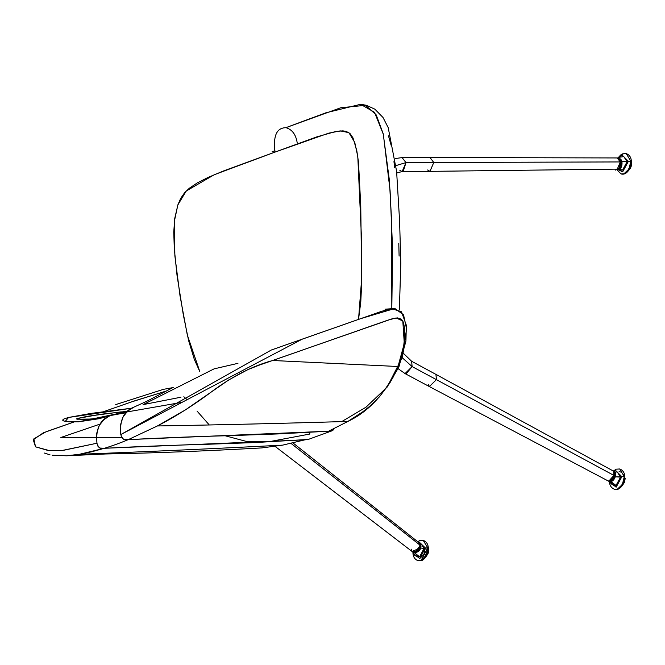 <?xml version="1.0" encoding="UTF-8"?>
<svg xmlns="http://www.w3.org/2000/svg" width="665" height="665" viewBox="0 0 665 665"><rect width="100%" height="100%" fill="white"/><g stroke="black" fill="none" stroke-linecap="round" stroke-linejoin="round"><path stroke-width="1" d="M274.961 152.119L224.246 170.664L208.12 177.405L197.314 182.892L189.425 188.162L184.612 192.709L180.689 198.369L177.896 204.795L174.754 218.369L173.756 232.035L174.313 248.893L177.04 275.46L183.307 314.811L188.644 340.713L194.313 359.383L199.783 371.511L187.306 334.961L179.999 295.692L174.87 255.9L174.421 221.004L177.846 204.953L186.183 191.038L214.363 174.671L274.961 152.119C273.024 136.001 276.615 127.863 285.734 127.713C276.615 127.863 273.024 136.001 274.961 152.119L328.66 133.175L340.272 130.889L348.901 132.651L354.744 142.385L357.803 156.632L361.328 234.654L361.768 277.322L358.535 319.408L360.771 302.101L361.702 282.625L360.754 205.734L358.493 162.119L356.773 150.514L353.007 137.913L350.014 133.549L346.207 131.387L342.849 130.864L335.775 131.479L316.873 136.865L274.961 152.119M391.818 308.518L391.693 222.634L389.399 180.34L383.198 133.723L376.215 114.904L365.55 105.311L340.796 107.738L285.933 127.647C292.159 129.517 295.917 134.579 297.205 142.834C295.917 134.579 292.159 129.517 285.933 127.647L325.734 112.85L360.588 104.305L374.528 112.335L383.364 134.405L390.106 190.822L392.583 248.876L391.818 308.518M272.076 151.778L274.969 150.764M388.485 135.884L391.145 145.327M393.954 161.595L394.653 167.68M398.792 243.315L399.108 256.091M121.662 437.354L60.872 437.487L121.662 437.354M66.5 455.791L105.743 453.979C152.975 453.123 205.028 451.094 261.902 447.911L282.658 445.134C214.255 448.675 146.524 451.718 79.476 454.278L66.5 455.791L52.186 455.242M50.033 454.843L44.339 453.048M308.252 439.449L254.795 442.574L204.604 444.37C175.502 445.093 142.119 446.39 104.455 448.276L91.637 451.793L79.476 454.278C146.524 451.718 214.255 448.675 282.658 445.134L304.745 439.873L282.658 445.134M332.691 430.554L328.61 431.203L128.312 439.607L157.406 425.957L128.312 439.607C165.984 437.72 199.367 436.415 228.469 435.7L278.66 433.904L328.61 431.203L347.895 421.427C283.88 423.372 220.381 424.877 157.406 425.957C176.441 416.149 195.485 404.012 214.537 389.549C234.421 375.218 253.822 365.542 272.741 360.497L398.019 366.506L401.278 356.723L403.63 346.374L404.819 335.734L404.711 328.676L403.347 322.126L401.377 319.175L397.454 317.895L392.658 318.618L258.627 365.359L247.729 369.682L228.752 379.923L185.203 410.031L157.406 425.957C220.381 424.877 283.88 423.372 347.895 421.427L362.716 411.843L369.698 406.315L379.499 396.772L389.657 383.231L393.514 376.473L398.019 366.506L272.741 360.497L387.861 320.164L396.099 317.953L402.807 320.979L404.22 342.467M121.279 411.859L87.622 416.257L77.132 418.526L76.483 418.942L77.148 419.216L91.305 419.033L126.084 412.674M109.501 415.874L110.398 415.658M117.032 413.788L127.165 411.577M68.62 417.445L90.939 413.422L131.786 408.177L68.595 417.454L65.27 421.369L78.071 421.834L110.515 415.617M110.872 415.484L112.028 415.093M181.354 402.458L119.243 413.298L92.876 418.85L81.878 419.549L76.907 418.618L99.85 414.37L127.447 411.311M79.476 454.278L104.455 448.276L99.808 448.035L98.029 446.456L96.94 443.231L62.568 450.388L47.705 450.38L35.528 446.822L33.25 439.756L43.283 432.832L73.973 421.984L46.076 431.743L33.857 438.867L35.519 446.822L49.06 450.513L63.591 450.288L96.94 443.231L96.558 433.713L99.334 425.359L103.79 419.79L108.736 416.415M119.243 413.298L98.802 418.742L78.561 421.81L69.783 421.893L63.948 421.061L62.568 420.114L63.923 418.983L68.021 417.603M309.483 432.391L309.915 434.021L268.494 441.818L246.74 441.51L225.26 435.799L246.74 441.51L268.494 441.818L309.915 434.021L309.483 432.391M186.441 399.033L183.839 396.739L186.441 399.033M167.239 390.746L131.512 401.918L103.757 411.61L134.114 401.003L167.239 390.746M100.116 424.079L60.872 437.487M197.023 411.053L208.976 424.594M386.964 387.321L398.909 366.93L405.941 341.004L406.315 325.193L401.485 311.794L391.411 308.568L381.577 311.336L302.284 339.117L120.797 434.561L121.886 437.778L123.673 439.365L128.312 439.607C120.448 442.915 112.493 445.808 104.455 448.276L304.745 439.873L308.244 439.449L332.575 430.612M403.854 345.044L398.019 366.506C385.833 393.04 369.125 411.344 347.895 421.427L328.61 431.203L332.118 430.77L333.639 429.715M173.299 387.379L146.616 401.361L133.815 407.171L127.655 411.12L123.2 416.689L120.415 425.043L120.797 434.561L271.362 349.998L360.862 318.593L394.852 308.485L403.547 314.819L406.573 328.934L402.491 356.997L387.146 387.088L365.966 407.213L341.486 421.743M237.945 363.339L214.105 368.851L143.1 404.628L180.971 397.204M109.949 415.841C99.983 419.723 95.644 428.85 96.94 443.231C98.37 447.828 100.872 449.507 104.455 448.276C112.493 445.808 120.448 442.915 128.312 439.607C124.737 440.837 122.235 439.158 120.797 434.561C119.509 420.18 123.848 411.053 133.815 407.171M420.13 546.281L420.995 546.697L420.114 543.579L420.945 546.921L415.874 552.706L413.239 552.391L417.637 551.825L420.945 546.921L420.13 546.281L416.814 551.185L412.416 551.75L415.051 552.066L420.13 546.281M419.291 542.939L420.172 546.056L419.108 542.815L420.114 543.579L421.036 546.78C420.297 550.919 417.703 552.79 413.239 552.391L412.416 551.75M413.322 552.174L416.032 552.632L420.945 546.921M420.746 547.694L419.199 550.429L416.805 552.332M415.725 551.485L418.119 549.581L419.881 546.007M417.703 541.701L419.598 540.637L423.214 540.379L427.811 547.852L427.869 548.617L427.795 547.844L425.376 547.952L423.879 554.519L419.74 558.567L413.455 553.579L419.74 558.567L425.376 547.952L418.992 541.859L418.31 542.175L418.992 541.859L425.376 547.952L424.071 548.409L420.671 548.068L424.071 548.409L427.795 547.844L423.214 540.379C426.456 541.601 428.16 544.211 428.343 548.218L426.839 555.275C422.915 560.969 422.458 560.711 418.061 560.695L421.078 560.479L427.795 547.844L426.007 555.666L421.078 560.479L418.061 560.695C414.819 559.473 413.106 556.863 412.932 552.856L412.915 552.249M412.874 552.108L414.669 555.208L417.362 556.888L419.607 556.813L424.071 548.409L419.607 556.813L414.636 552.898M413.356 552.474L413.48 553.222L413.356 552.474M427.869 548.617L427.595 551.825M427.105 553.521L425.957 555.882M424.071 548.409L420.787 543.388L419.748 543.288M611.326 481.676L615.665 475.55L611.218 481.726L609.73 481.793L615.624 475.409L614.635 474.619L608.683 481.236L610.171 481.161L614.585 474.843L613.753 471.294L614.635 474.619L615.665 475.55M612.024 481.236L609.664 481.335M610.054 480.895L613.18 477.595L614.585 474.843L614.394 472.491M613.895 471.352L615.009 471.942L615.674 475.184L615.009 471.942C615.74 471.984 615.973 473.172 615.707 475.508C614.551 479.581 612.556 481.676 609.73 481.793L608.475 481.094M615.69 475.458L615.79 473.339M615.856 473.929L615.815 474.727M615.416 476.423L613.961 479.265L611.426 481.626M618.641 168.877L619.705 168.744L621.21 167.214L619.564 168.952L618.791 169.118L621.201 167.214M621.285 167.073L621.95 162.218L621.276 167.056L621.883 162.119L620.802 162.127L620.861 164.554L620.054 159.758L620.802 162.127L621.95 162.218L621.875 165.294M619.63 167.996L617.486 169.109L619.63 167.996M620.279 161.121L620.021 160.398M619.797 158.237L621.983 162.194C622.249 166.208 621.185 168.511 618.791 169.118L617.486 169.109M621.941 162.177L621.068 159.633M621.451 160.39L621.758 161.296M621.609 166.292L621.226 167.181M619.148 168.893L618.541 168.86M620.611 163.199L620.52 162.227M609.905 481.876L616.123 487.196L621.866 476.697L615.582 470.421L613.903 471.352L615.582 470.421L621.866 476.697L615.3 476.805L620.561 477.121L617.278 471.984L615.05 471.967M624.285 476.614L619.697 468.975L624.285 476.614L622.415 484.419L617.444 489.116L614.551 489.29L617.444 489.116L622.415 484.419L624.285 476.614L621.866 476.697L624.285 476.614L624.044 480.571M609.772 481.817L611.16 483.812L613.853 485.483L616.014 485.442L620.561 477.121L616.014 485.442L611.177 481.801M619.098 471.344L620.453 472.017L619.098 471.344M620.561 477.121L621.866 476.697L616.123 487.196L609.946 482.175M623.205 483.073L622.365 484.594M618.483 169.118L620.395 170.115L622.548 170.074L627.103 161.753L628.408 161.329L622.664 171.828L617.195 169.218L622.664 171.828L628.408 161.329L622.124 155.053L619.223 157.148L622.124 155.053L628.408 161.329L621.833 161.437L627.103 161.753L623.812 156.616L619.622 157.206M630.827 161.246L626.239 153.607L630.827 161.246L628.957 169.051L623.986 173.748L621.093 173.922L623.986 173.748L628.957 169.051L630.827 161.246L628.408 161.329L630.827 161.246L630.586 165.203M627.103 161.753L622.548 170.074L618.932 169.109M621.692 171.553L619.223 169.592L621.692 171.553M619.198 157.156L623.346 153.773L626.239 153.607L622.773 153.806L620.694 154.962L618.259 157.63M629.738 167.705L628.907 169.226M424.095 558.06L428.335 549.548L428.684 550.886L428.077 553.571L425.766 557.071M428.26 547.237L428.717 549.639L428.26 547.237M627.561 171.113L631.75 162.867L631.293 160.465L631.509 165.427L630.536 168.07L628.799 170.298M624.751 475.832L624.826 478.143L624.053 474.527M621.019 486.481L625.208 478.235L624.576 482.15L622.257 485.666M617.569 157.971L619.581 156.965L620.32 161.346M620.553 162.742L621.301 167.173L618.99 168.32M617.394 169.118L615.441 170.09L615.275 169.134M609.913 480.837L614.061 475.566C613.396 478.667 611.451 480.479 608.242 480.995L609.231 481.094L611.858 479.149L613.92 475.409L436.415 379.649L429.357 386.556L428.393 384.461M608.242 480.995L429.399 386.581L436.415 379.649L412.117 366.59L402.259 357.753L412.117 366.59L405.027 373.589L406.257 373.705L412.117 366.59L411.627 361.27L412.117 366.59L436.415 379.649L435.941 374.387L613.537 471.152C614.66 472.94 614.834 474.411 614.061 475.558L613.537 471.152M429.997 157.522L433.78 162.468L620.304 161.936L618.749 158.619L617.195 157.946C618.666 158.021 619.755 159.367 620.453 161.977C621.268 165.194 620.204 167.572 617.253 169.118L618.159 168.893C620.038 167.322 620.744 165.003 620.304 161.936L433.78 162.468L429.931 157.522L617.195 157.946M395.234 158.561L402.076 157.588L405.966 162.584L433.78 162.468L405.966 162.584L402.076 157.588L429.931 157.522M396.041 165.577L405.966 162.584L396.041 165.577M396.747 172.958L403.239 171.296L405.974 162.659L402.142 171.562L399.873 170.373M402.142 171.562L429.997 171.362L433.78 162.468L429.939 171.362L427.587 169.991M429.399 386.581L405.018 373.58M619.581 167.364L620.304 161.936L617.303 169.118M617.153 157.946L620.304 161.936M435.982 374.412L436.415 379.649L614.011 475.467M613.604 471.194L613.92 475.409M610.803 480.338L610.179 480.72M275.135 446.414L412.076 551.485L415.401 551.534C418.127 549.922 419.623 547.761 419.889 545.051L291.054 443.414L419.889 545.051L418.659 542.482M418.975 542.69L419.889 545.051M418.609 548.683L412.042 551.46L411.12 549.099M415.65 551.41L419.74 546.156L418.576 548.833L416.448 550.961M360.588 104.305L366.299 105.261L374.852 109.168L382.998 117.464L388.202 127.63L396.606 171.329L399.59 220.88L400.812 263.149L399.366 309.998M172.875 387.62L163.499 389.324L115.71 404.586M394.852 308.485L385.035 309.2M609.414 481.285C609.547 485.375 611.26 488.044 614.551 489.29C617.719 490.271 620.628 488.492 623.288 483.945L624.842 476.98C624.701 472.89 622.989 470.221 619.697 468.975L616.239 469.174L613.33 471.036M616.621 169.5L621.093 173.922C624.252 174.903 627.17 173.124 629.83 168.578L631.376 161.612C631.243 157.522 629.531 154.854 626.239 153.607M403.497 353.439L411.627 361.27L435.941 374.387M405.027 373.589L398.144 368.676M617.253 169.118L429.997 171.362M412.076 551.485C411.702 551.26 415.758 555.483 419.964 545.15L418.942 542.665L293.016 442.965"/></g></svg>
